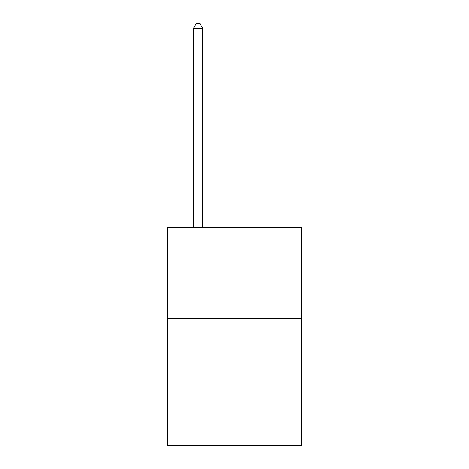 <?xml version="1.0" encoding="UTF-8"?>
<svg xmlns="http://www.w3.org/2000/svg" width="469" height="469" viewBox="0 0 469 469"><rect width="100%" height="100%" fill="white"/><g stroke="black" fill="none" stroke-linecap="round" stroke-linejoin="round"><path stroke-width="0.7" d="M301.807 318.216L301.807 445.55L167.193 445.55L167.193 227.26L301.807 227.26L301.807 318.216L167.193 318.216M202.667 227.26L202.667 28.181L193.568 28.181L193.568 227.26M193.568 28.181L196.3 23.45L199.935 23.45L202.667 28.181"/></g></svg>
